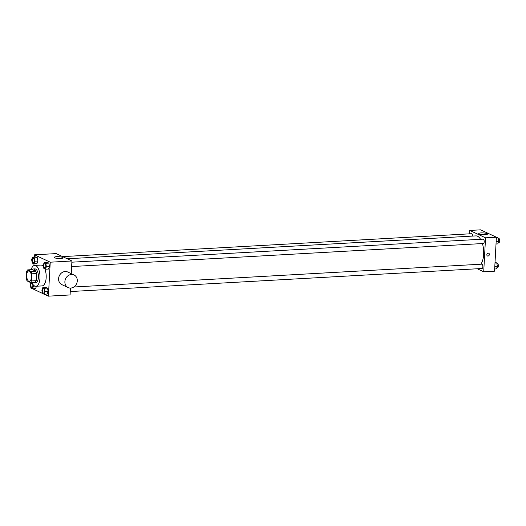 <?xml version="1.0" encoding="UTF-8"?>
<svg xmlns="http://www.w3.org/2000/svg" width="526" height="526" viewBox="0 0 526 526"><rect width="100%" height="100%" fill="white"/><g stroke="black" fill="none" stroke-linecap="round" stroke-linejoin="round"><path stroke-width="0.79" d="M31.415 277.287A5.221 2.367 86.8 0 1 29.344 281.397A5.221 2.367 86.8 0 1 26.695 276.314A5.221 2.367 86.8 0 1 28.759 270.969A5.221 2.367 86.8 0 1 31.415 277.287M31.008 271.442L27.694 269.884A6.739 3.051 86.8 0 0 26.688 271.409L26.3 278.556A6.739 3.051 86.8 0 0 27.096 280.923L30.409 282.482A6.739 3.051 86.8 0 0 31.415 280.956L31.803 273.809A6.739 3.051 86.8 0 0 31.008 271.442L35.656 271.179L32.342 269.628L27.694 269.884M31.415 280.956L36.064 280.693A6.739 3.051 86.8 0 1 35.058 282.219L30.409 282.482M36.064 280.693L36.452 273.546L31.803 273.809M35.656 271.179A6.739 3.051 86.8 0 1 36.452 273.546M32.776 282.344A6.963 3.149 -93.2 0 0 33.335 282.718A6.963 3.149 -93.2 0 0 34.091 282.87A6.963 3.149 -93.2 0 0 36.846 275.749A6.963 3.149 -93.2 0 0 33.309 268.97A6.963 3.149 -93.2 0 0 32.066 269.641M33.309 268.97L34.861 268.885A6.963 3.149 86.8 0 1 38.398 277.314A6.963 3.149 86.8 0 1 35.636 282.784L34.091 282.87M31.152 269.693A10.441 4.727 86.8 0 1 34.663 265.413A10.441 4.727 86.8 0 1 39.976 278.05A10.441 4.727 86.8 0 1 35.834 286.262A10.441 4.727 86.8 0 1 31.862 282.396M44.835 268.931A10.441 4.727 86.8 0 1 46.17 277.702A10.441 4.727 86.8 0 1 42.027 285.914L35.834 286.262M34.663 265.413L40.864 265.065A10.441 4.727 86.8 0 1 43.5 266.57M35.61 288.616L36.491 286.223L35.61 288.616L32.507 288.794L33.467 286.19L33.191 284.757M33.861 263.789L36.965 263.618L37.918 261.021L37.287 257.674L35.696 256.925L32.592 257.102L31.639 259.699L32.27 263.046L33.861 263.789L34.821 261.192L34.183 257.845L32.592 257.102M44.243 294.218L48.399 296.164L50.24 262.198L34.492 254.814L34.374 257.004M34.006 263.782L33.907 265.591M32.651 288.781L42.494 293.396M44.099 294.225L47.202 294.047L48.155 291.45L47.518 288.103L45.926 287.36L42.83 287.531L41.876 290.135L42.507 293.475L44.099 294.225L45.058 291.628L44.421 288.281L42.83 287.531M45.453 269.22L48.55 269.049L49.51 266.452L48.872 263.105L47.281 262.362L44.184 262.533L43.231 265.13L43.862 268.477L45.453 269.22L46.413 266.623L45.775 263.276L44.184 262.533M70.458 288.07L70.089 294.948L48.399 296.164M71.24 273.651L71.93 260.981L56.177 253.598L34.492 254.814M71.93 260.981L50.24 262.198M60.608 258.522A4.366 0.92 -176.9 0 1 54.277 257.359A4.366 0.92 -176.9 0 1 58.682 256.675A4.366 0.92 -176.9 0 1 62.988 257.832A4.366 0.92 -176.9 0 1 60.608 258.522M68.13 287.571L61.831 284.619A6.963 6.029 -64.9 0 1 59.326 275.755A6.963 6.029 -64.9 0 1 67.742 272.008L74.041 274.96A6.963 6.029 -64.9 0 1 77.283 280.917A6.963 6.029 -64.9 0 1 68.13 287.571A6.963 6.029 -64.9 0 1 65.625 278.708A6.963 6.029 -64.9 0 1 74.041 274.96M482.414 243.558A15.247 6.904 86.8 0 1 483.65 254.354A15.247 6.904 86.8 0 1 480.863 264.21M67.229 258.779L475.898 235.898A15.247 6.904 86.8 0 1 480.586 239.304M71.628 266.557L483.348 243.505A2.176 0.986 -93.2 0 0 484.209 241.276A2.176 0.986 -93.2 0 0 483.105 239.159L71.865 262.185M73.831 286.999L481.75 264.164A2.176 0.986 86.8 0 1 482.855 266.794A2.176 0.986 86.8 0 1 481.994 268.503L70.274 291.555M62.627 256.622L471.513 233.728A2.176 0.986 86.8 0 1 472.624 236.082M477.26 268.773L483.71 271.791L485.544 237.824L469.797 230.447L469.613 233.833M496.025 243.998L497.8 243.9L498.76 241.296L498.122 237.956L496.386 237.219L494.552 271.186L483.71 271.791M485.544 237.824L496.393 237.219L480.639 229.836L469.797 230.447M485.071 234.754A4.366 0.92 -176.9 0 1 478.739 233.597A4.366 0.92 -176.9 0 1 483.144 232.913A4.366 0.92 -176.9 0 1 487.451 234.063A4.366 0.92 -176.9 0 1 485.071 234.754M488.753 253.236A1.525 1.322 -64.9 0 1 487.464 255.991A1.525 1.322 -64.9 0 1 488.753 253.236A1.525 1.322 -64.9 0 1 487.464 255.991M498.76 241.296L496.163 241.447M498.122 237.956L496.347 238.054M498.194 238.317L498.595 238.298A2.176 0.986 86.8 0 1 499.7 240.928A2.176 0.986 86.8 0 1 498.839 242.637L498.253 242.67M486.55 232.604L484.794 231.782M494.67 268.996L496.445 268.898L497.405 266.301L496.768 262.954L495.038 262.218M497.405 266.301L494.808 266.445M496.768 262.954L494.992 263.053M496.84 263.316L497.241 263.296A2.176 0.986 86.8 0 1 498.346 265.926A2.176 0.986 86.8 0 1 497.484 267.642L496.899 267.675M44.697 263.704L44.684 263.704A2.176 0.986 86.8 0 1 45.795 266.34A2.176 0.986 86.8 0 1 44.94 268.05A2.176 0.986 86.8 0 1 44.934 268.05A2.176 0.986 86.8 0 1 43.822 265.932A2.176 0.986 86.8 0 1 44.684 263.704A2.176 0.986 86.8 0 1 44.697 263.704A2.176 0.986 86.8 0 1 45.801 266.34A2.176 0.986 86.8 0 1 44.927 268.05L44.927 268.05M48.55 269.049L49.51 266.452L46.413 266.623M49.51 266.452L48.872 263.105L45.775 263.276M48.872 263.105L47.281 262.362M34.216 260.909A2.176 0.986 86.8 0 1 33.348 262.619A2.176 0.986 86.8 0 1 33.342 262.619A2.176 0.986 86.8 0 1 32.231 260.501A2.176 0.986 86.8 0 1 33.092 258.273A2.176 0.986 86.8 0 1 33.105 258.273A2.176 0.986 86.8 0 1 34.216 260.909M36.965 263.618L37.918 261.021L34.821 261.192M37.918 261.021L37.287 257.674L34.183 257.845M37.287 257.674L35.696 256.925M33.105 258.273L33.092 258.273A2.176 0.986 86.8 0 1 34.203 260.909A2.176 0.986 86.8 0 1 33.335 262.619L33.335 262.619M43.342 288.708L43.329 288.708A2.176 0.986 86.8 0 1 44.44 291.338A2.176 0.986 86.8 0 1 43.586 293.048A2.176 0.986 86.8 0 1 43.579 293.048L43.573 293.054A2.176 0.986 86.8 0 1 42.468 290.937A2.176 0.986 86.8 0 1 43.329 288.708A2.176 0.986 86.8 0 1 43.342 288.708A2.176 0.986 86.8 0 1 44.447 291.338A2.176 0.986 86.8 0 1 43.573 293.054M47.202 294.047L48.155 291.45L45.058 291.628M48.155 291.45L47.518 288.103L44.421 288.281M47.518 288.103L45.926 287.36M31.113 282.442L30.284 284.704L30.916 288.044L32.507 288.794M32.862 285.907A2.176 0.986 86.8 0 1 31.994 287.617A2.176 0.986 86.8 0 1 31.987 287.617A2.176 0.986 86.8 0 1 30.876 285.5A2.176 0.986 86.8 0 1 31.744 283.277A2.176 0.986 86.8 0 1 31.751 283.277A2.176 0.986 86.8 0 1 32.862 285.907M34.9 286.111L33.467 286.19M31.751 283.277L31.744 283.277A2.176 0.986 86.8 0 1 32.849 285.907A2.176 0.986 86.8 0 1 31.987 287.617L31.987 287.617"/></g></svg>
